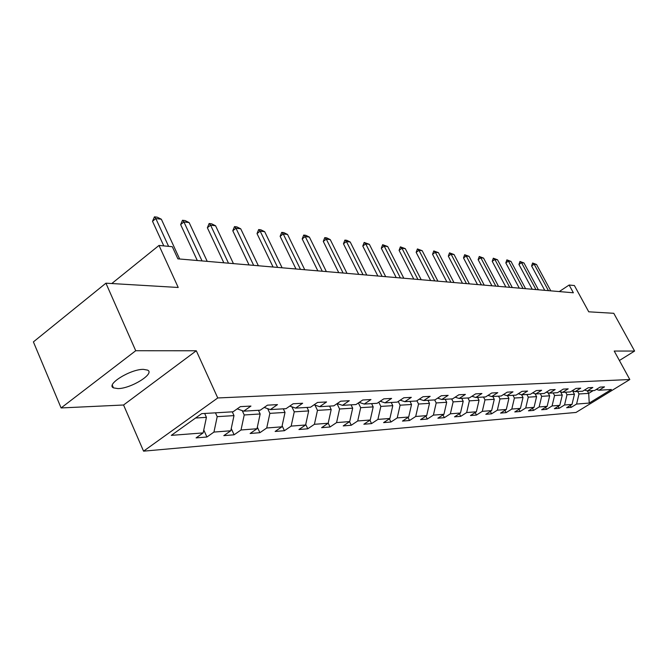 <?xml version="1.0" encoding="UTF-8"?>
<svg xmlns="http://www.w3.org/2000/svg" width="668" height="668" viewBox="0 0 668 668"><rect width="100%" height="100%" fill="white"/><g stroke="black" fill="none" stroke-linecap="round" stroke-linejoin="round"><path stroke-width="1" d="M143.42 369.362C130.527 369.078 105.602 384.526 113.46 387.866L117.952 388.601C130.961 388.617 155.16 373.629 147.645 370.13L143.42 369.362M143.562 451.159L576.016 412.448L629.807 379.524L217.751 397.961L143.562 451.159L123.563 405L196.3 350.767L135.721 350.725L61.097 407.948L123.563 405M61.097 407.948L33.4 341.899L105.928 283.19L178.214 287.474L159.009 245.432L111.798 283.533M619.395 360.503L634.6 351.051L613.775 313.3L588.742 311.814L574.388 285.537L569.136 285.027L559.266 291.574M135.721 350.725L105.928 283.19M596.324 389.419L599.046 390.229L604.498 386.872L600.064 387.114L594.578 390.496L587.306 390.922L592.833 387.507L588.232 387.757L582.671 391.197L575.131 391.64L580.734 388.166L575.958 388.425L570.33 391.924L562.514 392.383L568.184 388.843L563.241 389.118L557.529 392.675L549.413 393.151L555.166 389.553L550.031 389.828L544.245 393.46L535.811 393.953L541.648 390.287L536.304 390.58L530.442 394.27L521.683 394.788L527.595 391.047L522.042 391.348L516.097 395.114L506.979 395.656L512.982 391.84L507.204 392.158L501.167 395.999L491.681 396.558L497.769 392.667L491.748 392.993L485.636 396.909L475.75 397.493L481.92 393.527L475.649 393.869L469.445 397.861L459.141 398.47L465.396 394.421L458.858 394.78L452.562 398.863L441.807 399.489L448.153 395.356L441.323 395.732L434.935 399.898L423.704 400.558L430.15 396.333L423.003 396.725L416.523 400.984L404.775 401.677L411.321 397.36L403.848 397.761L397.268 402.119L384.977 402.837L391.607 398.429L383.783 398.854L377.111 403.305L364.227 404.065L370.965 399.547L362.757 399.99L355.986 404.549L342.467 405.342L349.306 400.725L340.697 401.192L333.816 405.852L319.621 406.687L326.569 401.952L317.517 402.445L310.536 407.229L295.615 408.106L302.654 403.255L293.135 403.773L286.046 408.666L270.331 409.593L277.487 404.616L267.45 405.167L260.253 410.185L243.695 411.162L250.951 406.06L240.363 406.637L233.057 411.789L201.686 413.642L171.309 435.369L203.155 432.906L196.091 437.891L206.93 437.006L203.773 429.967M599.046 390.229L611.387 389.502L589.234 403.071L576.576 404.048L571.24 407.338L570.255 405.476M206.93 437.006L213.952 432.071L230.777 430.768L223.813 435.636L234.101 434.793L241.023 429.983L256.996 428.747L250.133 433.49L259.894 432.697L266.724 427.996L281.904 426.819L275.132 431.453L284.426 430.701L291.156 426.109L305.602 424.99L298.93 429.516L307.773 428.798L314.411 424.305L328.18 423.245L321.6 427.67L330.034 426.986L336.58 422.594L349.706 421.583L343.218 425.908L351.268 425.249L357.722 420.965L370.256 419.997L363.86 424.23L371.558 423.604L377.913 419.404L389.903 418.477L383.591 422.619L390.955 422.017L397.226 417.909L408.691 417.024L402.47 421.082L409.517 420.506L415.705 416.481L426.685 415.63L420.556 419.613L427.303 419.061L433.407 415.112L443.936 414.302L437.882 418.201L444.362 417.667L450.374 413.801L460.477 413.024L454.516 416.84L460.728 416.339L466.665 412.548L476.368 411.797L470.481 415.546L476.451 415.053L482.304 411.338L491.631 410.62L485.82 414.294L491.565 413.826L497.343 410.177L506.311 409.484L500.582 413.091L506.11 412.64L511.805 409.058L520.439 408.39L514.786 411.931L520.105 411.496L525.724 407.981L534.041 407.338L528.463 410.82L533.59 410.402L539.143 406.946L547.15 406.328L541.648 409.743L546.591 409.342L552.069 405.944L559.801 405.351L554.365 408.707L559.133 408.323L564.543 404.983L572 404.407L566.639 407.714L571.24 407.338M159.009 245.432L172.311 246.717L177.888 258.85L573.369 292.784L569.136 285.027M572.635 390.889L574.438 394.27L566.998 394.738L565.654 392.2M584.483 390.079L587.306 390.922M572 404.407L574.438 394.27M564.543 404.983L566.998 394.738M560.544 391.79L562.272 395.03L554.565 395.514L553.196 392.934M572.209 390.755L575.131 391.64M559.801 405.351L562.272 395.03M552.069 405.944L554.565 395.514M548.027 392.734L549.655 395.823L541.664 396.324L540.278 393.694M559.475 391.465L562.514 392.383M547.15 406.328L549.655 395.823M539.143 406.946L541.664 396.324M535.043 393.719L536.579 396.642L528.288 397.159L526.885 394.479M546.265 392.191L549.413 393.151M534.041 407.338L536.579 396.642M525.724 407.981L528.288 397.159M521.583 394.755L523.011 397.493L514.402 398.036L512.982 395.297M532.538 392.951L535.811 393.953M520.439 408.39L523.011 397.493M511.805 409.058L514.402 398.036M507.488 395.623L508.916 398.378L499.973 398.938L498.537 396.149M518.276 393.736L521.683 394.788M506.311 409.484L508.916 398.378M497.343 410.177L499.973 398.938M492.834 396.491L494.278 399.297L484.976 399.881L483.515 397.034M503.438 394.554L506.979 395.656M491.631 410.62L494.278 399.297M482.304 411.338L484.976 399.881M477.587 397.385L479.048 400.249L469.37 400.858L467.892 397.953M487.999 395.398L491.681 396.558M476.368 411.797L479.048 400.249M466.665 412.548L469.37 400.858M461.713 398.32L463.2 401.243L453.129 401.877L451.626 398.913M471.909 396.274L475.75 397.493M460.477 413.024L463.2 401.243M450.374 413.801L453.129 401.877M445.189 399.297L446.7 402.278L436.196 402.938L434.676 399.915M455.133 397.193L459.141 398.47M443.936 414.302L446.7 402.278M433.407 415.112L436.196 402.938M427.963 400.307L429.491 403.355L418.535 404.04L416.89 400.742M437.623 398.145L441.807 399.489M426.685 415.63L429.491 403.355M415.705 416.481L418.535 404.04M409.993 401.368L411.538 404.482L400.099 405.2L398.253 401.468M419.329 399.138L423.704 400.558M408.691 417.024L411.538 404.482M397.226 417.909L400.099 405.2M391.223 402.47L392.784 405.66L380.835 406.411L378.773 402.194M400.199 400.174L404.775 401.677M389.903 418.477L392.784 405.66M377.913 419.404L380.835 406.411M371.6 403.631L373.187 406.887L360.678 407.672L358.382 402.938M380.184 401.251L384.977 402.837M370.256 419.997L373.187 406.887M357.722 420.965L360.678 407.672M351.067 404.841L352.679 408.173L339.578 408.991L337.031 403.672M359.2 402.386L364.227 404.065M349.706 421.583L352.679 408.173M336.58 422.594L339.578 408.991M329.566 406.102L331.194 409.517L317.467 410.377L314.954 405.092M337.198 403.564L342.467 405.342M328.18 423.245L331.194 409.517M314.411 424.305L317.467 410.377M307.013 407.43L308.674 410.929L294.254 411.839L291.899 406.82M314.085 404.791L319.621 406.687M305.602 424.99L308.674 410.929M291.156 426.109L294.254 411.839M283.341 408.824L285.019 412.415L269.872 413.367L267.684 408.666M289.778 406.086L295.615 408.106M281.904 426.819L285.019 412.415M266.724 427.996L269.872 413.367M258.458 410.294L260.161 413.976L244.221 414.97L242.234 410.645M264.194 407.438L270.331 409.593M256.996 428.747L260.161 413.976M241.023 429.983L244.221 414.97M232.272 411.839L233.992 415.613L217.2 416.665L215.463 412.824M237.215 408.858L243.695 411.162M230.777 430.768L233.992 415.613M213.952 432.071L217.2 416.665M204.675 413.459L206.42 417.341L195.549 418.026M203.155 432.906L206.42 417.341M196.3 350.767L217.751 397.961M634.6 351.051L614.218 351.042L629.807 379.524M587.381 390.914L588.7 393.377L593.242 390.571M577.678 391.49L579.006 393.978L588.7 393.377L589.234 403.071M576.576 404.048L579.006 393.978M234.101 434.793L231.253 428.539M259.894 432.697L257.339 427.144M284.426 430.701L282.13 425.775M307.773 428.798L305.727 424.439M330.034 426.986L328.197 423.136M351.268 425.249L349.556 421.683M371.558 423.604L369.913 420.222M390.955 422.017L389.386 418.819M409.517 420.506L408.014 417.467M427.303 419.061L425.867 416.164M444.362 417.667L442.976 414.92M460.728 416.339L459.4 413.709M476.451 415.053L475.173 412.548M491.565 413.826L490.337 411.43M506.11 412.64L504.925 410.352M520.105 411.496L518.969 409.309M533.59 410.402L532.496 408.307M546.591 409.342L545.539 407.33M559.133 408.323L558.114 406.386M168.595 246.358L155.828 218.561L152.513 221.283L154.442 216.841L157.205 217.175L161.347 219.221L179.65 259.009M163.785 245.891L152.513 221.283M161.347 219.221L155.828 218.561L154.442 216.841M202.037 260.929L183.909 221.943L180.636 224.598L182.489 220.265L185.111 220.582L189.144 222.578L207.23 261.372M197.302 260.52L180.636 224.598M189.144 222.578L183.909 221.943L182.489 220.265M228.498 263.192L210.595 225.166L207.364 227.746L209.142 223.513L211.639 223.822L215.572 225.767L233.441 263.618M223.83 262.791L207.364 227.746M215.572 225.767L210.595 225.166L209.142 223.513M253.665 265.355L235.979 228.231L232.79 230.744L234.501 226.611L236.881 226.903L240.722 228.798L258.366 265.755M249.055 264.962L232.79 230.744M240.722 228.798L235.979 228.231L234.501 226.611M277.629 267.409L260.169 231.145L257.021 233.6L258.666 229.558L260.929 229.834L264.687 231.696L282.105 267.793M273.078 267.016L257.021 233.6M264.687 231.696L260.169 231.145L258.666 229.558M300.475 269.371L283.24 233.934L280.126 236.322L281.721 232.372L283.875 232.639L287.549 234.451L304.75 269.738M295.982 268.987L280.126 236.322M287.549 234.451L283.24 233.934L281.721 232.372M322.277 271.241L305.259 236.589L302.195 238.919L303.731 235.061L305.794 235.311L309.384 237.09L326.36 271.592M317.851 270.857L302.195 238.919M309.384 237.09L305.259 236.589L303.731 235.061M343.11 273.028L326.31 239.127L323.287 241.407L324.765 237.624L326.736 237.866L330.251 239.603L347.009 273.362M338.743 272.653L323.287 241.407M330.251 239.603L326.31 239.127L324.765 237.624M363.041 274.74L346.45 241.557L343.461 243.787L344.897 240.088L346.784 240.313L350.224 242.016L366.774 275.057M358.724 274.364L343.461 243.787M350.224 242.016L346.45 241.557L344.897 240.088M382.113 276.377L365.738 243.887L362.791 246.058L364.177 242.442L369.354 244.321L385.686 276.677M377.854 276.009L362.791 246.058M369.354 244.321L365.738 243.887L364.177 242.442M400.391 277.946L384.225 246.116L381.311 248.245L382.655 244.697L387.69 246.534L403.814 278.239M396.191 277.579L381.311 248.245M387.69 246.534L384.225 246.116L382.655 244.697M417.917 279.449L401.961 248.254L399.088 250.333L400.382 246.859L405.284 248.655L421.207 279.725M413.776 279.09L399.088 250.333M405.284 248.655L401.961 248.254L400.382 246.859M434.751 280.894L418.986 250.308L416.156 252.345L417.416 248.939L422.184 250.7L437.907 281.161M430.66 280.543L416.156 252.345M422.184 250.7L418.986 250.308L417.416 248.939M450.917 282.28L435.352 252.287L432.555 254.283L433.774 250.934L438.425 252.654L453.948 282.539M446.875 281.929L432.555 254.283M438.425 252.654L435.352 252.287L433.774 250.934M466.456 283.608L451.092 254.182L448.328 256.136L449.514 252.855L454.048 254.541L469.379 283.858M462.473 283.265L448.328 256.136M454.048 254.541L451.092 254.182L449.514 252.855M481.411 284.894L466.239 256.011L463.509 257.931L464.661 254.708L469.086 256.353L484.225 285.136M477.478 284.56L463.509 257.931M469.086 256.353L466.239 256.011L464.661 254.708M495.806 286.129L480.826 257.773L478.129 259.652L479.257 256.487L483.565 258.107L498.52 286.363M491.924 285.795L478.129 259.652M483.565 258.107L480.826 257.773L479.257 256.487M509.684 287.324L494.879 259.468L492.224 261.313L493.318 258.207L497.526 259.785L512.298 287.541M505.851 286.989L492.224 261.313M497.526 259.785L494.879 259.468L493.318 258.207M523.061 288.467L508.44 261.104L505.818 262.916L506.878 259.86L510.995 261.413L525.582 288.685M519.278 288.142L505.818 262.916M510.995 261.413L508.44 261.104L506.878 259.86M535.97 289.578L521.524 262.683L518.936 264.461L519.971 261.455L523.988 262.983L538.4 289.787M532.229 289.252L518.936 264.461M523.988 262.983L521.524 262.683L519.971 261.455M548.436 290.647L534.166 264.211L531.603 265.947L532.613 263L536.546 264.495L550.783 290.847M544.737 290.329L531.603 265.947M536.546 264.495L534.166 264.211L532.613 263M112.299 385.185L113.46 387.866"/></g></svg>

